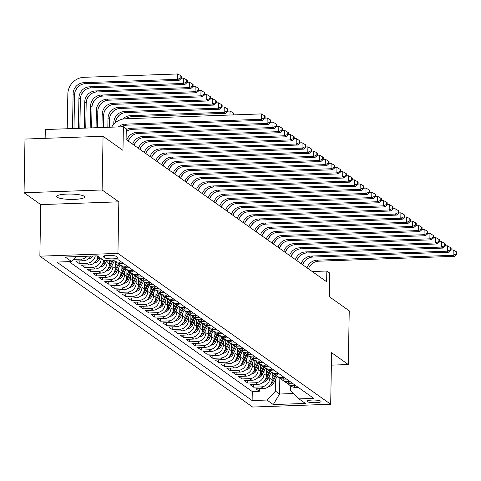 <?xml version="1.0" encoding="UTF-8"?>
<svg xmlns="http://www.w3.org/2000/svg" width="481" height="481" viewBox="0 0 481 481"><rect width="100%" height="100%" fill="white"/><g stroke="black" fill="none" stroke-linecap="round" stroke-linejoin="round"><path stroke-width="0.72" d="M84.145 196.248A14.009 2.67 -179 0 0 68.789 194.053A14.009 2.67 -179 0 0 56.638 196.488A14.009 2.67 -179 0 0 57.137 197.216A14.009 2.67 -179 0 0 72.499 199.411A14.009 2.67 -179 0 0 84.65 196.976A14.009 2.67 -179 0 0 84.145 196.248M320.767 401.142A7.005 1.335 -179 0 0 313.083 400.042A7.005 1.335 -179 0 0 307.01 401.262A7.005 1.335 -179 0 0 307.257 401.623A7.005 1.335 -179 0 0 314.941 402.723A7.005 1.335 -179 0 0 321.013 401.503A7.005 1.335 -179 0 0 320.767 401.142M39.863 256.181L252.615 407.04L330.688 404.25L117.935 253.391L39.863 256.181L40.765 204.617L118.837 201.828L102.122 189.977L24.05 192.767L40.765 204.617M24.05 192.767L24.988 139.057L103.06 136.267L122.968 150.385L123.383 126.75L45.31 129.539L45.154 138.336M331.373 365.139L348.304 364.538L349.242 310.822L329.329 296.705L329.744 273.076L326.833 271.013L312.235 271.537M102.122 189.977L103.06 136.267M90.813 256.096A8.754 8.279 -54.7 0 1 83.363 260.762L75.661 261.039L79.149 263.51L79.197 260.912M97.763 256.217A8.754 8.279 -54.7 0 1 89.177 264.887L81.475 265.157L84.963 267.634L85.011 265.031M103.571 260.341A8.754 8.279 -54.7 0 1 94.991 269.005L87.289 269.282L90.777 271.753L90.825 269.156M109.464 260.191L109.391 264.231A8.754 8.279 -54.7 0 1 100.806 273.13L93.104 273.4L96.591 275.878L96.633 273.274M115.326 261.574L115.206 268.356A8.754 8.279 -54.7 0 1 106.62 277.248L98.918 277.525L102.405 279.996L102.447 277.399M121.14 265.692L121.02 272.474A8.754 8.279 -54.7 0 1 112.428 281.373L104.726 281.65L108.213 284.121L108.261 281.523M126.954 269.817L126.834 276.599A8.754 8.279 -54.7 0 1 118.242 285.492L110.54 285.768L114.027 288.239L114.075 285.642M132.762 273.936L132.648 280.718A8.754 8.279 -54.7 0 1 124.056 289.616L116.354 289.893L119.841 292.364L119.889 289.766M138.576 278.06L138.462 284.842A8.754 8.279 -54.7 0 1 129.87 293.735L122.168 294.011L125.655 296.482L125.697 293.885M144.39 282.179L144.27 288.961A8.754 8.279 -54.7 0 1 135.684 297.859L127.982 298.136L131.469 300.607L131.511 298.01M150.204 286.303L150.084 293.085A8.754 8.279 -54.7 0 1 141.492 301.978L133.79 302.254L137.283 304.732L137.326 302.128M156.018 290.422L155.898 297.21A8.754 8.279 -54.7 0 1 147.306 306.102L139.604 306.379L143.091 308.85L143.14 306.253M161.826 294.546L161.712 301.328A8.754 8.279 -54.7 0 1 153.12 310.227L145.418 310.498L148.906 312.975L148.954 310.371M167.641 298.665L167.526 305.453A8.754 8.279 -54.7 0 1 158.934 314.346L151.232 314.622L154.72 317.093L154.768 314.496M173.455 302.789L173.334 309.572A8.754 8.279 -54.7 0 1 164.749 318.47L157.046 318.741L160.534 321.218L160.576 318.614M179.269 306.908L179.148 313.696A8.754 8.279 -54.7 0 1 170.563 322.589L162.861 322.865L166.348 325.336L166.39 322.739M185.083 311.033L184.963 317.815A8.754 8.279 -54.7 0 1 176.371 326.713L168.669 326.984L172.156 329.461L172.204 326.858M190.897 315.157L190.777 321.939A8.754 8.279 -54.7 0 1 182.185 330.832L174.483 331.108L177.97 333.58L178.018 330.982M196.705 319.276L196.591 326.058A8.754 8.279 -54.7 0 1 187.999 334.956L180.297 335.233L183.784 337.704L183.832 335.107M202.519 323.4L202.405 330.182A8.754 8.279 -54.7 0 1 193.813 339.075L186.111 339.352L189.598 341.823L189.64 339.225M208.333 327.519L208.213 334.301A8.754 8.279 -54.7 0 1 199.627 343.2L191.925 343.476L195.412 345.947L195.454 343.35M214.147 331.643L214.027 338.426A8.754 8.279 -54.7 0 1 205.435 347.318L197.733 347.595L201.226 350.066L201.268 347.468M219.961 335.762L219.841 342.544A8.754 8.279 -54.7 0 1 211.249 351.443L203.547 351.719L207.034 354.19L207.083 351.593M225.769 339.887L225.655 346.669A8.754 8.279 -54.7 0 1 217.063 355.561L209.361 355.838L212.849 358.315L212.897 355.712M231.583 344.005L231.469 350.793A8.754 8.279 -54.7 0 1 222.877 359.686L215.175 359.962L218.663 362.433L218.711 359.836M237.398 348.13L237.277 354.912A8.754 8.279 -54.7 0 1 228.691 363.81L220.989 364.081L224.477 366.558L224.519 363.955M243.212 352.248L243.091 359.036A8.754 8.279 -54.7 0 1 234.506 367.929L226.804 368.205L230.291 370.677L230.333 368.079M249.026 356.373L248.905 363.155A8.754 8.279 -54.7 0 1 240.314 372.053L232.612 372.324L236.099 374.801L236.147 372.198M254.84 360.491L254.72 367.28A8.754 8.279 -54.7 0 1 246.128 376.172L238.426 376.449L241.913 378.92L241.961 376.322M260.648 364.616L260.534 371.398A8.754 8.279 -54.7 0 1 251.942 380.297L244.24 380.567L247.727 383.044L247.775 380.441M266.462 368.741L266.348 375.523A8.754 8.279 -54.7 0 1 257.756 384.415L250.054 384.692L253.541 387.163L253.583 384.566M123.383 126.75L126.287 128.812L126.1 139.556L326.647 281.758L326.833 271.013M103.379 256.902L104.654 257.81A6.788 1.293 -179 0 0 112.097 258.868A6.788 1.293 -179 0 0 117.983 257.69A6.788 1.293 -179 0 0 117.737 257.341L116.456 256.433A6.788 1.293 -179 0 0 109.019 255.369A6.788 1.293 -179 0 0 103.132 256.547A6.788 1.293 -179 0 0 103.379 256.902L103.391 256.205M290.758 385.966L290.68 390.596L298.972 398.887L313.738 398.364L118.422 259.872L103.655 260.395L97.258 255.862L65.188 257.01L71.579 261.544L56.812 262.073L252.128 400.565L266.901 400.036L275.487 391.137L279.557 394.023L293.608 393.524M298.972 398.887L305.363 403.421L273.292 404.569L266.901 400.036M269.883 375L269.835 377.994A8.754 8.279 125.3 0 1 261.243 386.892L253.541 387.163M272.276 372.859L272.156 379.641L269.835 377.994M264.069 370.875L264.021 373.875A8.754 8.279 125.3 0 1 255.429 382.768L247.727 383.044M258.261 366.756L258.207 369.751A8.754 8.279 125.3 0 1 249.615 378.643L241.913 378.92M252.447 362.632L252.393 365.626A8.754 8.279 125.3 0 1 243.801 374.525L236.099 374.801M246.633 358.513L246.579 361.508A8.754 8.279 125.3 0 1 237.993 370.4L230.291 370.677M240.819 354.389L240.771 357.383A8.754 8.279 125.3 0 1 232.179 366.281L224.477 366.558M235.005 350.27L234.956 353.264A8.754 8.279 125.3 0 1 226.365 362.157L218.663 362.433M229.196 346.146L229.142 349.14A8.754 8.279 125.3 0 1 220.551 358.038L212.849 358.315M223.382 342.021L223.328 345.021A8.754 8.279 125.3 0 1 214.736 353.914L207.034 354.19M217.568 337.902L217.514 340.897A8.754 8.279 125.3 0 1 208.928 349.795L201.226 350.066M211.754 333.778L211.7 336.778A8.754 8.279 125.3 0 1 203.114 345.671L195.412 345.947M205.94 329.659L205.892 332.654A8.754 8.279 125.3 0 1 197.3 341.552L189.598 341.823M200.126 325.535L200.078 328.535A8.754 8.279 125.3 0 1 191.486 337.428L183.784 337.704M194.318 321.416L194.264 324.41A8.754 8.279 125.3 0 1 185.672 333.309L177.97 333.58M188.504 317.292L188.45 320.292A8.754 8.279 125.3 0 1 179.858 329.184L172.156 329.461M182.69 313.173L182.636 316.167A8.754 8.279 125.3 0 1 174.05 325.06L166.348 325.336M176.876 309.049L176.828 312.043A8.754 8.279 125.3 0 1 168.236 320.941L160.534 321.218M171.062 304.93L171.014 307.924A8.754 8.279 125.3 0 1 162.422 316.817L154.72 317.093M165.254 300.805L165.199 303.8A8.754 8.279 125.3 0 1 156.608 312.698L148.906 312.975M159.439 296.687L159.385 299.681A8.754 8.279 125.3 0 1 150.793 308.574L143.091 308.85M153.625 292.562L153.571 295.556A8.754 8.279 125.3 0 1 144.985 304.455L137.283 304.732M147.811 288.438L147.757 291.438A8.754 8.279 125.3 0 1 139.171 300.33L131.469 300.607M141.997 284.319L141.949 287.313A8.754 8.279 125.3 0 1 133.357 296.212L125.655 296.482M136.183 280.195L136.135 283.195A8.754 8.279 125.3 0 1 127.543 292.087L119.841 292.364M130.375 276.076L130.321 279.07A8.754 8.279 125.3 0 1 121.729 287.969L114.027 288.239M124.561 271.951L124.507 274.952A8.754 8.279 125.3 0 1 115.915 283.844L108.213 284.121M118.747 267.833L118.693 270.827A8.754 8.279 125.3 0 1 110.107 279.726L102.405 279.996M112.933 263.708L112.885 266.708A8.754 8.279 125.3 0 1 104.293 275.601L96.591 275.878M107.107 260.275L107.071 262.584A8.754 8.279 125.3 0 1 98.479 271.476L90.777 271.753M78.656 256.529A8.754 8.279 125.3 0 1 77.549 256.644L76.269 256.686M69.078 261.634L252.284 391.54L259.355 391.287L259.397 388.69M272.156 379.641A8.754 8.279 -54.7 0 1 263.57 388.54L255.868 388.816L259.355 391.287M101.25 258.694A8.754 8.279 125.3 0 1 92.665 267.358L84.963 267.634M95.268 255.934A8.754 8.279 125.3 0 1 86.851 263.233L79.149 263.51M87.205 256.223A8.754 8.279 125.3 0 1 81.042 259.115L73.671 259.379M121.428 262.001L118.927 262.091A8.754 8.279 125.3 0 1 114.009 260.636A8.754 8.279 125.3 0 1 113.282 260.053L109.818 266.937L110.919 267.719L114.352 260.882M114.009 260.636L116.336 262.289A8.754 8.279 -54.7 0 0 121.248 263.738L123.755 263.648M127.243 266.125L124.735 266.209A8.754 8.279 125.3 0 1 119.823 264.76A8.754 8.279 125.3 0 1 118.254 263.281M119.823 264.76L122.15 266.408A8.754 8.279 -54.7 0 0 127.062 267.863L129.569 267.773M133.057 270.244L130.549 270.334A8.754 8.279 125.3 0 1 125.637 268.885A8.754 8.279 125.3 0 1 124.062 267.406M125.637 268.885L127.964 270.532A8.754 8.279 -54.7 0 0 132.876 271.981L135.383 271.891M138.871 274.368L136.363 274.453A8.754 8.279 125.3 0 1 131.451 273.004A8.754 8.279 125.3 0 1 129.876 271.524M131.451 273.004L133.772 274.651A8.754 8.279 -54.7 0 0 138.69 276.106L141.192 276.016M144.685 278.487L142.178 278.577A8.754 8.279 125.3 0 1 137.265 277.128A8.754 8.279 125.3 0 1 135.69 275.649M137.265 277.128L139.586 278.776A8.754 8.279 -54.7 0 0 144.504 280.225L147.006 280.134M150.493 282.612L147.992 282.702A8.754 8.279 125.3 0 1 143.073 281.247A8.754 8.279 125.3 0 1 141.504 279.768M143.073 281.247L145.4 282.894A8.754 8.279 -54.7 0 0 150.312 284.349L152.82 284.259M156.307 286.73L153.806 286.82A8.754 8.279 125.3 0 1 148.888 285.371A8.754 8.279 125.3 0 1 147.318 283.892M148.888 285.371L151.214 287.019A8.754 8.279 -54.7 0 0 156.127 288.468L158.634 288.378M162.121 290.855L159.614 290.945A8.754 8.279 125.3 0 1 154.702 289.49A8.754 8.279 125.3 0 1 153.132 288.011M154.702 289.49L157.028 291.137A8.754 8.279 -54.7 0 0 161.941 292.592L164.448 292.502M167.935 294.973L165.428 295.063A8.754 8.279 125.3 0 1 160.516 293.614A8.754 8.279 125.3 0 1 158.94 292.135M160.516 293.614L162.843 295.262A8.754 8.279 -54.7 0 0 167.755 296.711L170.262 296.627M173.749 299.098L171.242 299.188A8.754 8.279 125.3 0 1 166.33 297.733A8.754 8.279 125.3 0 1 164.755 296.254M166.33 297.733L168.651 299.386A8.754 8.279 -54.7 0 0 173.569 300.835L176.07 300.745M179.557 303.216L177.056 303.307A8.754 8.279 125.3 0 1 172.138 301.858A8.754 8.279 125.3 0 1 170.569 300.378M172.138 301.858L174.465 303.505A8.754 8.279 -54.7 0 0 179.383 304.954L181.884 304.87M185.371 307.341L182.87 307.431A8.754 8.279 125.3 0 1 177.952 305.976A8.754 8.279 125.3 0 1 176.383 304.497M177.952 305.976L180.279 307.63A8.754 8.279 -54.7 0 0 185.191 309.079L187.698 308.988M191.185 311.46L188.678 311.55A8.754 8.279 125.3 0 1 183.766 310.101A8.754 8.279 125.3 0 1 182.197 308.622M183.766 310.101L186.093 311.748A8.754 8.279 -54.7 0 0 191.005 313.203L193.512 313.113M197 315.584L194.492 315.674A8.754 8.279 125.3 0 1 189.58 314.219A8.754 8.279 125.3 0 1 188.005 312.746M189.58 314.219L191.907 315.873A8.754 8.279 -54.7 0 0 196.819 317.322L199.326 317.232M202.814 319.709L200.306 319.793A8.754 8.279 125.3 0 1 195.394 318.344A8.754 8.279 125.3 0 1 193.819 316.865M195.394 318.344L197.715 319.991A8.754 8.279 -54.7 0 0 202.633 321.446L205.134 321.356M208.628 323.827L206.121 323.917A8.754 8.279 125.3 0 1 201.208 322.468A8.754 8.279 125.3 0 1 199.633 320.989M201.208 322.468L203.529 324.116A8.754 8.279 -54.7 0 0 208.447 325.565L210.949 325.475M214.436 327.952L211.935 328.042A8.754 8.279 125.3 0 1 207.016 326.587A8.754 8.279 125.3 0 1 205.447 325.108M207.016 326.587L209.343 328.234A8.754 8.279 -54.7 0 0 214.255 329.689L216.763 329.599M220.25 332.07L217.749 332.161A8.754 8.279 125.3 0 1 212.83 330.712A8.754 8.279 125.3 0 1 211.261 329.232M212.83 330.712L215.157 332.359A8.754 8.279 -54.7 0 0 220.07 333.808L222.577 333.718M226.064 336.195L223.557 336.285A8.754 8.279 125.3 0 1 218.645 334.83A8.754 8.279 125.3 0 1 217.075 333.351M218.645 334.83L220.971 336.478A8.754 8.279 -54.7 0 0 225.884 337.933L228.391 337.842M231.878 340.314L229.371 340.404A8.754 8.279 125.3 0 1 224.459 338.955A8.754 8.279 125.3 0 1 222.883 337.476M224.459 338.955L226.785 340.602A8.754 8.279 -54.7 0 0 231.698 342.051L234.205 341.961M237.692 344.438L235.185 344.528A8.754 8.279 125.3 0 1 230.273 343.073A8.754 8.279 125.3 0 1 228.697 341.594M230.273 343.073L232.594 344.721A8.754 8.279 -54.7 0 0 237.512 346.176L240.013 346.086M243.5 348.557L240.999 348.647A8.754 8.279 125.3 0 1 236.081 347.198A8.754 8.279 125.3 0 1 234.512 345.719M236.081 347.198L238.408 348.845A8.754 8.279 -54.7 0 0 243.326 350.294L245.827 350.21M249.314 352.681L246.813 352.771A8.754 8.279 125.3 0 1 241.895 351.316A8.754 8.279 125.3 0 1 240.326 349.837M241.895 351.316L244.222 352.97A8.754 8.279 -54.7 0 0 249.134 354.419L251.641 354.329M255.128 356.8L252.621 356.89A8.754 8.279 125.3 0 1 247.709 355.441A8.754 8.279 125.3 0 1 246.14 353.962M247.709 355.441L250.036 357.088A8.754 8.279 -54.7 0 0 254.948 358.537L257.455 358.453M260.942 360.924L258.435 361.015A8.754 8.279 125.3 0 1 253.523 359.56A8.754 8.279 125.3 0 1 251.948 358.08M253.523 359.56L255.85 361.213A8.754 8.279 -54.7 0 0 260.762 362.662L263.269 362.572M266.757 365.043L264.249 365.133A8.754 8.279 125.3 0 1 259.337 363.684A8.754 8.279 125.3 0 1 257.762 362.205M259.337 363.684L261.658 365.332A8.754 8.279 -54.7 0 0 266.576 366.787L269.077 366.696M272.571 369.167L270.063 369.258A8.754 8.279 125.3 0 1 265.151 367.803A8.754 8.279 125.3 0 1 263.576 366.33M265.151 367.803L267.472 369.456A8.754 8.279 -54.7 0 0 272.39 370.905L274.891 370.815M278.379 373.292L275.878 373.376A8.754 8.279 125.3 0 1 270.959 371.927A8.754 8.279 125.3 0 1 269.39 370.448M270.959 371.927L273.286 373.575A8.754 8.279 -54.7 0 0 278.198 375.03L280.706 374.94M284.193 377.411L281.692 377.501A8.754 8.279 125.3 0 1 276.773 376.052A8.754 8.279 125.3 0 1 275.204 374.573M276.773 376.052L279.1 377.699A8.754 8.279 -54.7 0 0 284.012 379.148L286.52 379.058M290.007 381.535L287.5 381.625A8.754 8.279 125.3 0 1 282.587 380.17A8.754 8.279 125.3 0 1 281.018 378.691M282.587 380.17L284.914 381.818A8.754 8.279 -54.7 0 0 289.827 383.273L292.334 383.183M295.821 385.654L293.314 385.744A8.754 8.279 125.3 0 1 288.402 384.295A8.754 8.279 125.3 0 1 286.826 382.816M288.402 384.295L290.728 385.942A8.754 8.279 -54.7 0 0 295.641 387.391L298.148 387.301M118.837 201.828L117.935 253.391M348.304 364.538L331.589 352.687L330.688 404.25M279.834 378.162L279.557 394.023L273.292 404.569M275.697 379.118L275.487 391.137M76.347 256.607L71.579 261.544M252.284 391.54L252.128 400.565M118.446 126.924A10.943 10.348 125.3 0 1 125.3 124.146L261.297 119.288L261.387 113.913L125.397 118.771A16.42 15.524 -54.7 0 0 111.64 127.17M121.428 126.822A10.943 10.348 125.3 0 1 126.756 125.174L262.746 120.316L261.297 119.288L264.502 117.887L265.085 118.302L265.121 116.149L264.538 115.741L264.502 117.887M264.538 115.741L261.387 113.913M262.746 120.316L265.085 118.302M73.978 128.517L74.567 94.829A10.943 10.348 125.3 0 1 85.305 83.712L179.094 80.363L177.645 79.329L177.736 73.96L83.947 77.309A16.42 15.524 -54.7 0 0 67.839 93.987L67.232 128.758M72.505 128.565L73.112 93.801A10.943 10.348 125.3 0 1 83.85 82.684L177.645 79.329L180.85 77.934L181.433 78.343L181.469 76.196L180.886 75.782L180.85 77.934M180.886 75.782L177.736 73.96M179.094 80.363L181.433 78.343M126.275 129.623A10.943 10.348 125.3 0 1 131.115 128.265L267.105 123.407L267.202 118.037L265.085 118.116M126.281 131.608A16.42 15.524 -54.7 0 0 126.238 131.65A10.943 10.348 125.3 0 1 132.57 129.299L268.56 124.441L267.105 123.407L270.316 122.006L270.899 122.421L270.935 120.274L270.352 119.859L270.316 122.006M270.352 119.859L267.202 118.037M268.56 124.441L270.899 122.421M126.804 140.055A10.943 10.348 125.3 0 1 136.929 132.389L272.919 127.531L273.016 122.162L270.899 122.234M128.259 141.083A10.943 10.348 125.3 0 1 138.384 133.417L274.374 128.559L272.919 127.531L276.13 126.13L276.707 126.545L276.749 124.393L276.166 123.984L276.13 126.13M276.166 123.984L273.016 122.162M274.374 128.559L276.707 126.545M132.618 144.174A10.943 10.348 125.3 0 1 142.743 136.508L278.733 131.65L278.83 126.281L276.713 126.359M137.909 139.851A16.42 15.524 -54.7 0 0 134.079 145.214A10.943 10.348 125.3 0 1 144.198 137.542L280.189 132.684L278.733 131.65L281.944 130.255L282.521 130.664L282.557 128.517L281.98 128.102L281.944 130.255M132.095 135.726A16.42 15.524 -54.7 0 0 128.265 141.089M281.98 128.102L278.83 126.281M280.189 132.684L282.521 130.664M138.432 148.298A10.943 10.348 125.3 0 1 148.557 140.632L284.548 135.774L284.644 130.405L282.527 130.477M143.723 143.975A16.42 15.524 -54.7 0 0 139.893 149.332A10.943 10.348 125.3 0 1 150.006 141.661L286.003 136.802L284.548 135.774L287.752 134.373L288.335 134.788L288.372 132.636L287.794 132.227L287.752 134.373M287.794 132.227L284.644 130.405M286.003 136.802L288.335 134.788M78.397 128.355L78.926 97.926A10.943 10.348 125.3 0 1 89.664 86.802L183.453 83.454L183.55 78.084L181.433 78.156M79.87 128.307L80.381 98.954A10.943 10.348 125.3 0 1 91.119 87.837L184.908 84.482L183.453 83.454L186.664 82.053L187.247 82.467L187.283 80.315L186.7 79.906L186.664 82.053M79.022 86.021A16.42 15.524 -54.7 0 0 75.144 91.492M186.7 79.906L183.55 78.084M184.908 84.482L187.247 82.467M88.72 258.652A5.802 5.483 -54.7 0 0 93.098 256.012M90.296 256.92A5.802 5.483 -54.7 0 0 91.312 256.078M84.283 128.144L84.74 102.044A10.943 10.348 125.3 0 1 95.478 90.927L189.267 87.578L189.364 82.203L187.247 82.281M85.756 128.096L86.195 103.072A10.943 10.348 125.3 0 1 96.934 91.955L190.723 88.606L189.267 87.578L192.478 86.177L193.055 86.586L193.097 84.44L192.514 84.025L192.478 86.177M84.83 90.145A16.42 15.524 -54.7 0 0 80.958 95.611M192.514 84.025L189.364 82.203M190.723 88.606L193.055 86.586M94.529 262.77A5.802 5.483 -54.7 0 0 99.296 259.475L100.096 257.876M96.104 261.045A5.802 5.483 -54.7 0 0 98.19 258.694L98.996 257.094M98.298 256.595L97.493 258.201A5.802 5.483 125.3 0 1 97.396 258.381M90.175 127.934L90.554 106.169A10.943 10.348 125.3 0 1 101.293 95.046L195.082 91.697L195.178 86.327L193.061 86.4M91.643 127.886L92.009 107.197A10.943 10.348 125.3 0 1 102.742 96.08L196.537 92.725L195.082 91.697L198.292 90.296L198.869 90.711L198.906 88.558L198.328 88.149L198.292 90.296M90.644 94.264A16.42 15.524 -54.7 0 0 86.766 99.735M198.328 88.149L195.178 86.327M196.537 92.725L198.869 90.711M100.343 266.895A5.802 5.483 -54.7 0 0 105.105 263.6L106.77 260.287M101.918 265.163A5.802 5.483 -54.7 0 0 104.004 262.812L105.243 260.341M104.281 260.377L103.307 262.319A5.802 5.483 125.3 0 1 103.211 262.5M96.062 127.724L96.368 110.287A10.943 10.348 125.3 0 1 107.107 99.17L200.896 95.821L200.992 90.446L198.875 90.524M97.535 127.675L97.817 111.321A10.943 10.348 125.3 0 1 108.556 100.198L202.351 96.849L200.896 95.821L204.1 94.42L204.684 94.829L204.72 92.683L204.142 92.268L204.1 94.42M96.459 98.389A16.42 15.524 -54.7 0 0 92.58 103.854M204.142 92.268L200.992 90.446M202.351 96.849L204.684 94.829M144.246 152.417A10.943 10.348 125.3 0 1 154.365 144.751L290.362 139.899L290.452 134.524L288.341 134.602M145.695 153.451A10.943 10.348 125.3 0 1 155.82 145.785L291.811 140.927L290.362 139.899L293.566 138.498L294.15 138.907L294.186 136.76L293.602 136.345L293.566 138.498M293.602 136.345L290.452 134.524M291.811 140.927L294.15 138.907M106.157 271.013A5.802 5.483 -54.7 0 0 110.919 267.719M109.415 262.86L110.786 260.143M112.307 260.089L109.121 266.444A5.802 5.483 125.3 0 1 109.025 266.624M107.732 269.288A5.802 5.483 -54.7 0 0 109.818 266.937M101.948 127.513L102.176 114.412A10.943 10.348 125.3 0 1 112.915 103.289L206.71 99.94L206.8 94.571L204.69 94.643M103.421 127.465L103.631 115.44A10.943 10.348 125.3 0 1 114.37 104.323L208.159 100.974L206.71 99.94L209.914 98.539L210.498 98.954L210.534 96.801L209.95 96.392L209.914 98.539M102.273 102.507A16.42 15.524 -54.7 0 0 98.395 107.978M209.95 96.392L206.8 94.571M208.159 100.974L210.498 98.954M150.054 156.541A10.943 10.348 125.3 0 1 160.179 148.876L296.176 144.017L296.266 138.648L294.15 138.72M151.509 157.57A10.943 10.348 125.3 0 1 161.634 149.904L297.625 145.046L296.176 144.017L299.38 142.616L299.964 143.031L300 140.879L299.416 140.47L299.38 142.616M149.537 148.094A16.42 15.524 -54.7 0 0 145.707 153.457M299.416 140.47L296.266 138.648M297.625 145.046L299.964 143.031M111.971 275.138A5.802 5.483 -54.7 0 0 116.733 271.843L120.166 265.007M115.23 266.985L117.298 262.873M113.546 273.406A5.802 5.483 -54.7 0 0 115.626 271.056L119.09 264.171M118.464 263.534L114.929 270.562A5.802 5.483 125.3 0 1 114.833 270.749M107.84 127.303L107.991 118.53A10.943 10.348 125.3 0 1 118.729 107.413L212.524 104.064L212.614 98.689L210.498 98.767M109.313 127.255L109.446 119.565A10.943 10.348 125.3 0 1 120.184 108.441L213.973 105.092L212.524 104.064L215.728 102.663L216.312 103.072L216.348 100.926L215.765 100.511L215.728 102.663M108.087 106.632A16.42 15.524 -54.7 0 0 104.209 112.097M215.765 100.511L212.614 98.689M213.973 105.092L216.312 103.072M155.868 160.66A10.943 10.348 125.3 0 1 165.993 152.994L301.984 148.142L302.08 142.767L299.964 142.845M157.323 161.694A10.943 10.348 125.3 0 1 167.448 154.028L303.439 149.17L301.984 148.142L305.195 146.741L305.772 147.15L305.814 145.003L305.231 144.589L305.195 146.741M155.351 152.218A16.42 15.524 -54.7 0 0 151.521 157.576M305.231 144.589L302.08 142.767M303.439 149.17L305.772 147.15M117.785 279.263A5.802 5.483 -54.7 0 0 122.547 275.962L125.98 269.126M121.044 271.104L123.112 266.991M119.36 277.531A5.802 5.483 -54.7 0 0 121.44 275.18L124.904 268.29M124.278 267.652L120.743 274.687A5.802 5.483 125.3 0 1 120.647 274.867M113.775 124.26L113.805 122.655A10.943 10.348 125.3 0 1 124.543 111.532L218.332 108.183L218.428 102.814L216.312 102.886M115.314 122.775A10.943 10.348 125.3 0 1 125.998 112.566L219.787 109.217L218.332 108.183L221.543 106.782L222.126 107.197L222.162 105.05L221.579 104.636L221.543 106.782M113.895 110.756A16.42 15.524 -54.7 0 0 110.023 116.222M221.579 104.636L218.428 102.814M219.787 109.217L222.126 107.197M161.682 164.785A10.943 10.348 125.3 0 1 171.807 157.119L307.798 152.261L307.894 146.891L305.778 146.964M166.973 160.462A16.42 15.524 -54.7 0 0 163.143 165.819A10.943 10.348 125.3 0 1 173.262 158.147L309.253 153.295L307.798 152.261L311.009 150.86L311.586 151.274L311.628 149.122L311.045 148.713L311.009 150.86M161.159 156.337A16.42 15.524 -54.7 0 0 157.335 161.7M311.045 148.713L307.894 146.891M309.253 153.295L311.586 151.274M123.593 283.381A5.802 5.483 -54.7 0 0 128.361 280.086L131.794 273.25M126.858 275.228L128.926 271.116M125.174 281.65A5.802 5.483 -54.7 0 0 127.255 279.299L130.712 272.414M130.086 271.777L126.557 278.806A5.802 5.483 125.3 0 1 126.461 278.992M122.835 119.078A10.943 10.348 125.3 0 1 130.357 115.656L224.146 112.307L224.242 106.932L222.126 107.01M125.848 118.759A10.943 10.348 125.3 0 1 131.806 116.685L225.601 113.336L224.146 112.307L227.357 110.907L227.934 111.315L227.976 109.169L227.393 108.76L227.357 110.907M119.709 114.875A16.42 15.524 -54.7 0 0 115.831 120.34M227.393 108.76L224.242 106.932M225.601 113.336L227.934 111.315M167.496 168.903A10.943 10.348 125.3 0 1 177.621 161.243L313.612 156.385L313.708 151.01L311.592 151.088M172.787 164.58A16.42 15.524 -54.7 0 0 168.957 169.943A10.943 10.348 125.3 0 1 179.07 162.271L315.067 157.413L313.612 156.385L316.817 154.984L317.4 155.393L317.436 153.247L316.859 152.832L316.817 154.984M316.859 152.832L313.708 151.01M315.067 157.413L317.4 155.393M129.407 287.506A5.802 5.483 -54.7 0 0 134.175 284.205L137.608 277.369M132.672 279.347L134.734 275.234M130.982 285.774A5.802 5.483 -54.7 0 0 133.069 283.423L136.526 276.533M135.901 275.896L132.371 282.93A5.802 5.483 125.3 0 1 132.275 283.111M233.76 114.905L233.784 113.294L233.207 112.879L233.171 114.923M229.984 115.037L230.056 111.057L227.94 111.135M233.207 112.879L230.056 111.057M173.31 173.028A10.943 10.348 125.3 0 1 183.435 165.362L319.426 160.504L319.516 155.135L317.406 155.207M174.759 174.056A10.943 10.348 125.3 0 1 184.884 166.39L320.881 161.538L319.426 160.504L322.631 159.103L323.214 159.518L323.25 157.371L322.673 156.956L322.631 159.103M322.673 156.956L319.516 155.135M320.881 161.538L323.214 159.518M135.221 291.624A5.802 5.483 -54.7 0 0 139.983 288.329L143.422 281.493M138.48 283.471L140.548 279.359M136.796 289.899A5.802 5.483 -54.7 0 0 138.883 287.548L142.34 280.657M141.715 280.02L138.185 287.049A5.802 5.483 125.3 0 1 138.089 287.235M179.124 177.146A10.943 10.348 125.3 0 1 189.243 169.486L325.24 164.628L325.33 159.253L323.214 159.331M184.415 172.823A16.42 15.524 -54.7 0 0 180.585 178.186A10.943 10.348 125.3 0 1 190.698 170.514L326.689 165.656L325.24 164.628L328.445 163.227L329.028 163.636L329.064 161.49L328.481 161.081L328.445 163.227M178.601 168.705A16.42 15.524 -54.7 0 0 174.771 174.062M328.481 161.081L325.33 159.253M326.689 165.656L329.028 163.636M141.035 295.749A5.802 5.483 -54.7 0 0 145.797 292.448L149.23 285.612M144.294 287.596L146.362 283.477M142.61 294.017A5.802 5.483 -54.7 0 0 144.691 291.666L148.154 284.776M147.529 284.139L143.993 291.173A5.802 5.483 125.3 0 1 143.903 291.354M184.932 181.271A10.943 10.348 125.3 0 1 195.058 173.605L331.048 168.747L331.144 163.378L329.028 163.456M190.223 176.948A16.42 15.524 -54.7 0 0 186.4 182.311A10.943 10.348 125.3 0 1 196.513 174.639L332.503 169.781L331.048 168.747L334.259 167.346L334.842 167.761L334.878 165.614L334.295 165.199L334.259 167.346M334.295 165.199L331.144 163.378M332.503 169.781L334.842 167.761M146.849 299.867A5.802 5.483 -54.7 0 0 151.611 296.573L155.044 289.736M150.108 291.714L152.176 287.602M148.425 298.142A5.802 5.483 -54.7 0 0 150.505 295.791L153.968 288.901M153.343 288.263L149.807 295.292A5.802 5.483 125.3 0 1 149.711 295.478M190.747 185.395A10.943 10.348 125.3 0 1 200.872 177.73L336.862 172.871L336.959 167.496L334.842 167.574M192.202 186.424A10.943 10.348 125.3 0 1 202.327 178.758L338.317 173.9L336.862 172.871L340.073 171.47L340.65 171.885L340.692 169.733L340.109 169.324L340.073 171.47M340.109 169.324L336.959 167.496M338.317 173.9L340.65 171.885M152.663 303.992A5.802 5.483 -54.7 0 0 157.425 300.691L160.858 293.855M155.922 295.839L157.99 291.72M154.239 302.26A5.802 5.483 -54.7 0 0 156.319 299.91L159.782 293.019M159.151 292.388L155.622 299.416A5.802 5.483 125.3 0 1 155.525 299.597M196.561 189.514A10.943 10.348 125.3 0 1 206.686 181.848L342.676 176.99L342.773 171.621L340.656 171.699M198.016 190.542A10.943 10.348 125.3 0 1 208.141 182.882L344.131 178.024L342.676 176.99L345.887 175.589L346.464 176.004L346.5 173.857L345.923 173.443L345.887 175.589M196.038 181.066A16.42 15.524 -54.7 0 0 192.208 186.43M345.923 173.443L342.773 171.621M344.131 178.024L346.464 176.004M158.471 308.111A5.802 5.483 -54.7 0 0 163.239 304.816L166.673 297.979M161.736 299.958L163.799 295.845M160.047 306.385A5.802 5.483 -54.7 0 0 162.133 304.034L165.59 297.144M164.965 296.506L161.436 303.535A5.802 5.483 125.3 0 1 161.339 303.721M202.375 193.639A10.943 10.348 125.3 0 1 212.5 185.973L348.491 181.115L348.587 175.745L346.47 175.818M203.83 194.667A10.943 10.348 125.3 0 1 213.949 187.001L349.946 182.143L348.491 181.115L351.695 179.714L352.278 180.128L352.314 177.976L351.737 177.567L351.695 179.714M201.852 185.191A16.42 15.524 -54.7 0 0 198.022 190.554M351.737 177.567L348.587 175.745M349.946 182.143L352.278 180.128M164.286 312.235A5.802 5.483 -54.7 0 0 169.047 308.934L172.487 302.098M167.55 304.082L169.613 299.964M165.861 310.504A5.802 5.483 -54.7 0 0 167.947 308.153L171.404 301.268M170.779 300.631L167.25 307.66A5.802 5.483 125.3 0 1 167.154 307.84M208.189 197.757A10.943 10.348 125.3 0 1 218.308 190.091L354.305 185.233L354.395 179.864L352.284 179.942M209.638 198.791A10.943 10.348 125.3 0 1 219.763 191.125L355.754 186.267L354.305 185.233L357.509 183.838L358.092 184.247L358.129 182.101L357.545 181.686L357.509 183.838M207.666 189.31A16.42 15.524 -54.7 0 0 203.836 194.673M357.545 181.686L354.395 179.864M355.754 186.267L358.092 184.247M170.1 316.354A5.802 5.483 -54.7 0 0 174.862 313.059L178.295 306.223M173.358 308.201L175.427 304.088M171.675 314.628A5.802 5.483 -54.7 0 0 173.761 312.277L177.218 305.387M176.593 304.75L173.064 311.784A5.802 5.483 125.3 0 1 172.968 311.965M213.997 201.882A10.943 10.348 125.3 0 1 224.122 194.216L360.119 189.358L360.209 183.989L358.092 184.061M219.294 197.559A16.42 15.524 -54.7 0 0 215.464 202.916A10.943 10.348 125.3 0 1 225.577 195.244L361.568 190.386L360.119 189.358L363.323 187.957L363.907 188.372L363.943 186.219L363.359 185.81L363.323 187.957M213.48 193.434A16.42 15.524 -54.7 0 0 209.65 198.797M363.359 185.81L360.209 183.989M361.568 190.386L363.907 188.372M175.914 320.478A5.802 5.483 -54.7 0 0 180.676 317.183L184.109 310.341M179.172 312.325L181.241 308.213M177.489 318.747A5.802 5.483 -54.7 0 0 179.569 316.396L183.033 309.511M182.407 308.874L178.872 315.903A5.802 5.483 125.3 0 1 178.776 316.083M219.811 206A10.943 10.348 125.3 0 1 229.936 198.334L365.927 193.482L366.023 188.107L363.907 188.185M221.266 207.034A10.943 10.348 125.3 0 1 231.391 199.368L367.382 194.51L365.927 193.482L369.137 192.081L369.715 192.49L369.757 190.344L369.174 189.929L369.137 192.081M369.174 189.929L366.023 188.107M367.382 194.51L369.715 192.49M181.728 324.597A5.802 5.483 -54.7 0 0 186.49 321.302L189.923 314.466M184.987 316.444L187.055 312.331M183.303 322.871A5.802 5.483 -54.7 0 0 185.383 320.52L188.847 313.63M188.221 312.993L184.686 320.027A5.802 5.483 125.3 0 1 184.59 320.208M225.625 210.125A10.943 10.348 125.3 0 1 235.75 202.459L371.741 197.601L371.837 192.232L369.721 192.304M230.916 205.802A16.42 15.524 -54.7 0 0 227.086 211.159A10.943 10.348 125.3 0 1 237.205 203.487L373.196 198.629L371.741 197.601L374.952 196.2L375.529 196.615L375.571 194.462L374.988 194.053L374.952 196.2M225.102 201.677A16.42 15.524 -54.7 0 0 221.278 207.04M374.988 194.053L371.837 192.232M373.196 198.629L375.529 196.615M187.536 328.721A5.802 5.483 -54.7 0 0 192.304 325.427L195.737 318.59M190.801 320.568L192.869 316.456M189.117 326.99A5.802 5.483 -54.7 0 0 191.197 324.639L194.655 317.755M194.029 317.117L190.5 324.146A5.802 5.483 125.3 0 1 190.404 324.332M231.439 214.243A10.943 10.348 125.3 0 1 241.564 206.577L377.555 201.725L377.651 196.35L375.535 196.428M236.73 209.92A16.42 15.524 -54.7 0 0 232.9 215.284A10.943 10.348 125.3 0 1 243.013 207.612L379.01 202.754L377.555 201.725L380.76 200.324L381.343 200.733L381.379 198.587L380.802 198.172L380.76 200.324M380.802 198.172L377.651 196.35M379.01 202.754L381.343 200.733M193.35 332.846A5.802 5.483 -54.7 0 0 198.118 329.545L201.551 322.709M196.615 324.687L198.677 320.574M194.925 331.114A5.802 5.483 -54.7 0 0 197.012 328.763L200.469 321.873M199.843 321.236L196.314 328.27A5.802 5.483 125.3 0 1 196.218 328.451M237.253 218.368A10.943 10.348 125.3 0 1 247.378 210.702L383.369 205.844L383.459 200.475L381.349 200.547M238.702 219.396A10.943 10.348 125.3 0 1 248.827 211.73L384.824 206.878L383.369 205.844L386.574 204.443L387.157 204.858L387.193 202.705L386.616 202.297L386.574 204.443M386.616 202.297L383.459 200.475M384.824 206.878L387.157 204.858M199.164 336.965A5.802 5.483 -54.7 0 0 203.926 333.67L207.359 326.833M202.423 328.812L204.491 324.699M200.739 335.233A5.802 5.483 -54.7 0 0 202.826 332.882L206.283 325.998M205.658 325.36L202.128 332.389A5.802 5.483 125.3 0 1 202.032 332.575M243.067 222.487A10.943 10.348 125.3 0 1 253.186 214.827L389.183 209.969L389.273 204.593L387.157 204.672M248.358 218.164A16.42 15.524 -54.7 0 0 244.528 223.527A10.943 10.348 125.3 0 1 254.641 215.855L390.632 210.997L389.183 209.969L392.388 208.568L392.971 208.976L393.007 206.83L392.424 206.415L392.388 208.568M242.544 214.045A16.42 15.524 -54.7 0 0 238.714 219.402M392.424 206.415L389.273 204.593M390.632 210.997L392.971 208.976M204.978 341.089A5.802 5.483 -54.7 0 0 209.74 337.788L213.173 330.952M208.237 332.936L210.305 328.818M206.553 339.358A5.802 5.483 -54.7 0 0 208.634 337.007L212.097 330.116M211.472 329.479L207.936 336.514A5.802 5.483 125.3 0 1 207.846 336.694M248.875 226.611A10.943 10.348 125.3 0 1 259 218.945L394.991 214.087L395.087 208.718L392.971 208.79M254.166 222.288A16.42 15.524 -54.7 0 0 250.342 227.645A10.943 10.348 125.3 0 1 260.455 219.973L396.446 215.121L394.991 214.087L398.202 212.686L398.785 213.101L398.821 210.955L398.238 210.54L398.202 212.686M398.238 210.54L395.087 208.718M396.446 215.121L398.785 213.101M210.792 345.208A5.802 5.483 -54.7 0 0 215.554 341.913L218.987 335.077M214.051 337.055L216.119 332.942M212.368 343.482A5.802 5.483 -54.7 0 0 214.448 341.131L217.911 334.241M217.286 333.604L213.75 340.632A5.802 5.483 125.3 0 1 213.654 340.819M254.689 230.73A10.943 10.348 125.3 0 1 264.815 223.07L400.805 218.212L400.901 212.836L398.785 212.915M256.145 231.764A10.943 10.348 125.3 0 1 266.27 224.098L402.26 219.24L400.805 218.212L404.016 216.811L404.593 217.22L404.635 215.073L404.052 214.664L404.016 216.811M404.052 214.664L400.901 212.836M402.26 219.24L404.593 217.22M216.606 349.332A5.802 5.483 -54.7 0 0 221.368 346.031L224.801 339.195M219.865 341.179L221.933 337.061M218.182 347.601A5.802 5.483 -54.7 0 0 220.262 345.25L223.725 338.359M223.094 337.722L219.564 344.757A5.802 5.483 125.3 0 1 219.468 344.937M260.504 234.854A10.943 10.348 125.3 0 1 270.629 227.188L406.619 222.33L406.716 216.961L404.599 217.039M261.959 235.882A10.943 10.348 125.3 0 1 272.084 228.222L408.074 223.364L406.619 222.33L409.83 220.929L410.407 221.344L410.443 219.198L409.866 218.783L409.83 220.929M259.98 226.407A16.42 15.524 -54.7 0 0 256.151 231.77M409.866 218.783L406.716 216.961M408.074 223.364L410.407 221.344M222.414 353.451A5.802 5.483 -54.7 0 0 227.182 350.156L230.615 343.32M225.679 345.298L227.741 341.185M223.99 351.725A5.802 5.483 -54.7 0 0 226.076 349.374L229.533 342.484M228.908 341.847L225.379 348.875A5.802 5.483 125.3 0 1 225.282 349.062M266.318 238.979A10.943 10.348 125.3 0 1 276.443 231.313L412.433 226.455L412.53 221.086L410.413 221.158M271.609 234.65A16.42 15.524 -54.7 0 0 267.779 240.013A10.943 10.348 125.3 0 1 277.892 232.341L413.888 227.483L412.433 226.455L415.638 225.054L416.221 225.469L416.257 223.316L415.68 222.907L415.638 225.054M265.795 230.531A16.42 15.524 -54.7 0 0 261.965 235.894M415.68 222.907L412.53 221.086M413.888 227.483L416.221 225.469M228.228 357.575A5.802 5.483 -54.7 0 0 232.99 354.275L236.43 347.438M231.493 349.422L233.556 345.304M229.804 355.844A5.802 5.483 -54.7 0 0 231.89 353.493L235.347 346.609M234.722 345.971L231.193 353A5.802 5.483 125.3 0 1 231.096 353.18M272.132 243.097A10.943 10.348 125.3 0 1 282.251 235.431L418.248 230.573L418.338 225.204L416.227 225.282M273.581 244.126A10.943 10.348 125.3 0 1 283.706 236.466L419.697 231.608L418.248 230.573L421.452 229.178L422.035 229.587L422.071 227.441L421.488 227.026L421.452 229.178M421.488 227.026L418.338 225.204M419.697 231.608L422.035 229.587M234.043 361.694A5.802 5.483 -54.7 0 0 238.804 358.399L242.238 351.563M237.301 353.541L239.37 349.428M235.618 359.968A5.802 5.483 -54.7 0 0 237.704 357.617L241.161 350.727M240.536 350.09L237.007 357.118A5.802 5.483 125.3 0 1 236.911 357.305M277.94 247.222A10.943 10.348 125.3 0 1 288.065 239.556L424.062 234.698L424.152 229.329L422.035 229.401M283.237 242.893A16.42 15.524 -54.7 0 0 279.407 248.256A10.943 10.348 125.3 0 1 289.52 240.584L425.511 235.726L424.062 234.698L427.266 233.297L427.849 233.712L427.886 231.559L427.302 231.151L427.266 233.297M277.423 238.774A16.42 15.524 -54.7 0 0 273.593 244.138M427.302 231.151L424.152 229.329M425.511 235.726L427.849 233.712M239.857 365.819A5.802 5.483 -54.7 0 0 244.619 362.518L248.052 355.681M243.115 357.666L245.184 353.547M241.432 364.087A5.802 5.483 -54.7 0 0 243.512 361.736L246.975 354.852M246.35 354.214L242.815 361.243A5.802 5.483 125.3 0 1 242.719 361.423M283.754 251.341A10.943 10.348 125.3 0 1 293.879 243.675L429.87 238.816L429.966 233.447L427.849 233.525M285.209 252.375A10.943 10.348 125.3 0 1 295.334 244.709L431.325 239.851L429.87 238.816L433.08 237.422L433.658 237.83L433.7 235.684L433.116 235.269L433.08 237.422M433.116 235.269L429.966 233.447M431.325 239.851L433.658 237.83M245.671 369.937A5.802 5.483 -54.7 0 0 250.433 366.642L253.866 359.806M248.93 361.784L250.998 357.672M247.246 368.212A5.802 5.483 -54.7 0 0 249.326 365.861L252.79 358.97M252.164 358.333L248.629 365.368A5.802 5.483 125.3 0 1 248.533 365.548M289.568 255.465A10.943 10.348 125.3 0 1 299.693 247.799L435.684 242.941L435.78 237.572L433.664 237.644M294.859 251.142A16.42 15.524 -54.7 0 0 291.029 256.499A10.943 10.348 125.3 0 1 301.148 248.827L437.139 243.969L435.684 242.941L438.894 241.54L439.472 241.955L439.514 239.803L438.931 239.394L438.894 241.54M289.045 247.018A16.42 15.524 -54.7 0 0 285.221 252.381M438.931 239.394L435.78 237.572M437.139 243.969L439.472 241.955M251.479 374.062A5.802 5.483 -54.7 0 0 256.247 370.767L259.68 363.925M254.744 365.909L256.812 361.796M253.06 372.33A5.802 5.483 -54.7 0 0 255.14 369.979L258.598 363.095M257.972 362.458L254.443 369.486A5.802 5.483 125.3 0 1 254.347 369.667M295.382 259.584A10.943 10.348 125.3 0 1 305.507 251.918L441.498 247.066L441.594 241.69L439.478 241.769M300.673 255.261A16.42 15.524 -54.7 0 0 296.843 260.624A10.943 10.348 125.3 0 1 306.956 252.952L442.953 248.094L441.498 247.066L444.703 245.665L445.286 246.074L445.322 243.927L444.745 243.512L444.703 245.665M444.745 243.512L441.594 241.69M442.953 248.094L445.286 246.074M257.293 378.18A5.802 5.483 -54.7 0 0 262.061 374.885L265.494 368.049M260.558 370.027L262.62 365.915M258.868 376.455A5.802 5.483 -54.7 0 0 260.955 374.104L264.412 367.213M263.786 366.576L260.257 373.611A5.802 5.483 125.3 0 1 260.161 373.791M301.196 263.708A10.943 10.348 125.3 0 1 311.321 256.042L447.312 251.184L447.402 245.815L445.292 245.887M302.645 264.736A10.943 10.348 125.3 0 1 312.77 257.07L448.767 252.212L447.312 251.184L450.517 249.783L451.1 250.198L451.136 248.046L450.559 247.637L450.517 249.783M450.559 247.637L447.402 245.815M448.767 252.212L451.1 250.198M263.107 382.305A5.802 5.483 -54.7 0 0 267.869 379.01L271.302 372.174M266.366 374.152L268.434 370.039M264.682 380.573A5.802 5.483 -54.7 0 0 266.769 378.222L270.226 371.338M269.6 370.701L266.071 377.729A5.802 5.483 125.3 0 1 265.975 377.916M307.01 267.827A10.943 10.348 125.3 0 1 317.129 260.161L453.126 255.309L453.216 249.934L451.1 250.012M308.459 268.861A10.943 10.348 125.3 0 1 318.584 261.195L454.575 256.337L453.126 255.309L456.331 253.908L456.914 254.317L456.95 252.17L456.367 251.755L456.331 253.908M306.487 259.385A16.42 15.524 -54.7 0 0 302.657 264.742M456.367 251.755L453.216 249.934M454.575 256.337L456.914 254.317M268.921 386.429A5.802 5.483 -54.7 0 0 273.683 383.129L277.116 376.292M272.18 378.27L274.248 374.158M270.496 384.698A5.802 5.483 -54.7 0 0 272.577 382.347L276.04 375.457M275.415 374.819L271.879 381.854A5.802 5.483 125.3 0 1 271.789 382.034M266.348 375.523L264.021 373.875M260.534 371.398L258.207 369.751M254.72 367.28L252.393 365.626M248.905 363.155L246.579 361.508M243.091 359.036L240.771 357.383M237.277 354.912L234.956 353.264M231.469 350.793L229.142 349.14M225.655 346.669L223.328 345.021M219.841 342.544L217.514 340.897M214.027 338.426L211.7 336.778M208.213 334.301L205.892 332.654M202.405 330.182L200.078 328.535M196.591 326.058L194.264 324.41M190.777 321.939L188.45 320.292M184.963 317.815L182.636 316.167M179.148 313.696L176.828 312.043M173.334 309.572L171.014 307.924M167.526 305.453L165.199 303.8M161.712 301.328L159.385 299.681M155.898 297.21L153.571 295.556M150.084 293.085L147.757 291.438M144.27 288.961L141.949 287.313M138.462 284.842L136.135 283.195M132.648 280.718L130.321 279.07M126.834 276.599L124.507 274.952M121.02 272.474L118.693 270.827M115.206 268.356L112.885 266.708M109.391 264.231L107.071 262.584M263.57 388.54L261.243 386.892M257.756 384.415L255.429 382.768M251.942 380.297L249.615 378.643M246.128 376.172L243.801 374.525M240.314 372.053L237.993 370.4M234.506 367.929L232.179 366.281M228.691 363.81L226.365 362.157M222.877 359.686L220.551 358.038M217.063 355.561L214.736 353.914M211.249 351.443L208.928 349.795M205.435 347.318L203.114 345.671M199.627 343.2L197.3 341.552M193.813 339.075L191.486 337.428M187.999 334.956L185.672 333.309M182.185 330.832L179.858 329.184M176.371 326.713L174.05 325.06M170.563 322.589L168.236 320.941M164.749 318.47L162.422 316.817M158.934 314.346L156.608 312.698M153.12 310.227L150.793 308.574M147.306 306.102L144.985 304.455M141.492 301.978L139.171 300.33M135.684 297.859L133.357 296.212M129.87 293.735L127.543 292.087M124.056 289.616L121.729 287.969M118.242 285.492L115.915 283.844M112.428 281.373L110.107 279.726M106.62 277.248L104.293 275.601M100.806 273.13L98.479 271.476M94.991 269.005L92.665 267.358M89.177 264.887L86.851 263.233M83.363 260.762L81.042 259.115M121.248 263.738L118.927 262.091M127.062 267.863L124.735 266.209M132.876 271.981L130.549 270.334M138.69 276.106L136.363 274.453M144.504 280.225L142.178 278.577M150.312 284.349L147.992 282.702M156.127 288.468L153.806 286.82M161.941 292.592L159.614 290.945M167.755 296.711L165.428 295.063M173.569 300.835L171.242 299.188M179.383 304.954L177.056 303.307M185.191 309.079L182.87 307.431M191.005 313.203L188.678 311.55M196.819 317.322L194.492 315.674M202.633 321.446L200.306 319.793M208.447 325.565L206.121 323.917M214.255 329.689L211.935 328.042M220.07 333.808L217.749 332.161M225.884 337.933L223.557 336.285M231.698 342.051L229.371 340.404M237.512 346.176L235.185 344.528M243.326 350.294L240.999 348.647M249.134 354.419L246.813 352.771M254.948 358.537L252.621 356.89M260.762 362.662L258.435 361.015M266.576 366.787L264.249 365.133M272.39 370.905L270.063 369.258M278.198 375.03L275.878 373.376M284.012 379.148L281.692 377.501M289.827 383.273L287.5 381.625M295.641 387.391L293.314 385.744M104.69 255.754L104.654 257.81M125.3 124.146L126.756 125.174M73.112 93.801L74.567 94.829M83.85 82.684L85.305 83.712M131.115 128.265L132.57 129.299M136.929 132.389L138.384 133.417M142.743 136.508L144.198 137.542M148.557 140.632L150.006 141.661M78.926 97.926L80.381 98.954M89.664 86.802L91.119 87.837M84.74 102.044L86.195 103.072M95.478 90.927L96.934 91.955M98.19 258.694L99.296 259.475M90.554 106.169L92.009 107.197M101.293 95.046L102.742 96.08M104.004 262.812L105.105 263.6M96.368 110.287L97.817 111.321M107.107 99.17L108.556 100.198M154.365 144.751L155.82 145.785M102.176 114.412L103.631 115.44M112.915 103.289L114.37 104.323M160.179 148.876L161.634 149.904M115.626 271.056L116.733 271.843M107.991 118.53L109.446 119.565M118.729 107.413L120.184 108.441M165.993 152.994L167.448 154.028M121.44 275.18L122.547 275.962M113.805 122.655L114.718 123.304M124.543 111.532L125.998 112.566M171.807 157.119L173.262 158.147M127.255 279.299L128.361 280.086M130.357 115.656L131.806 116.685M177.621 161.243L179.07 162.271M133.069 283.423L134.175 284.205M183.435 165.362L184.884 166.39M138.883 287.548L139.983 288.329M189.243 169.486L190.698 170.514M144.691 291.666L145.797 292.448M195.058 173.605L196.513 174.639M150.505 295.791L151.611 296.573M200.872 177.73L202.327 178.758M156.319 299.91L157.425 300.691M206.686 181.848L208.141 182.882M162.133 304.034L163.239 304.816M212.5 185.973L213.949 187.001M167.947 308.153L169.047 308.934M218.308 190.091L219.763 191.125M173.761 312.277L174.862 313.059M224.122 194.216L225.577 195.244M179.569 316.396L180.676 317.183M229.936 198.334L231.391 199.368M185.383 320.52L186.49 321.302M235.75 202.459L237.205 203.487M191.197 324.639L192.304 325.427M241.564 206.577L243.013 207.612M197.012 328.763L198.118 329.545M247.378 210.702L248.827 211.73M202.826 332.882L203.926 333.67M253.186 214.827L254.641 215.855M208.634 337.007L209.74 337.788M259 218.945L260.455 219.973M214.448 341.131L215.554 341.913M264.815 223.07L266.27 224.098M220.262 345.25L221.368 346.031M270.629 227.188L272.084 228.222M226.076 349.374L227.182 350.156M276.443 231.313L277.892 232.341M231.89 353.493L232.99 354.275M282.251 235.431L283.706 236.466M237.704 357.617L238.804 358.399M288.065 239.556L289.52 240.584M243.512 361.736L244.619 362.518M293.879 243.675L295.334 244.709M249.326 365.861L250.433 366.642M299.693 247.799L301.148 248.827M255.14 369.979L256.247 370.767M305.507 251.918L306.956 252.952M260.955 374.104L262.061 374.885M311.321 256.042L312.77 257.07M266.769 378.222L267.869 379.01M317.129 260.161L318.584 261.195M272.577 382.347L273.683 383.129"/></g></svg>
